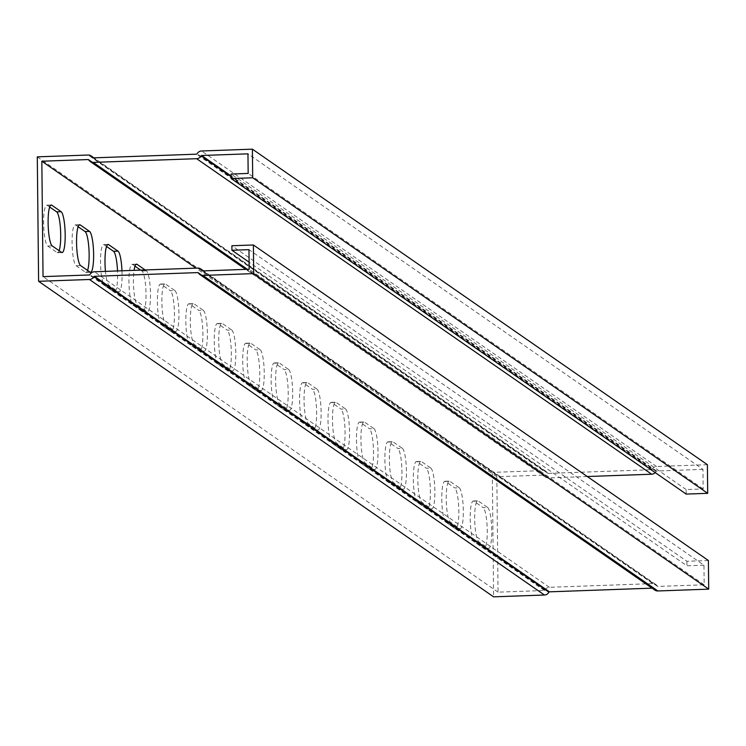 <?xml version="1.0" encoding="UTF-8"?>
<svg xmlns="http://www.w3.org/2000/svg" width="746" height="746" viewBox="0 0 746 746"><rect width="100%" height="100%" fill="white"/><g stroke="black" fill="none" stroke-linecap="round" stroke-linejoin="round"><path stroke-width="0.56" stroke-dasharray="3.73 2.8" d="M587.288 476.526L548.217 477.925A5.166 5.035 124.7 0 1 543.713 475.389A0.606 0.597 -55.3 0 0 543.191 475.09L496.827 476.75L498.039 592.156L544.393 590.506A0.606 0.597 -55.3 0 0 544.916 590.161A5.166 5.035 124.7 0 1 549.364 587.307L652.787 583.605A5.166 5.035 124.7 0 1 657.282 586.142A0.606 0.597 -55.3 0 0 657.813 586.44L704.168 584.78L703.963 565.198L248.968 249.658M704.168 584.78L249.173 269.25M498.039 592.156L43.035 276.626M496.827 476.75L196.002 268.14M145.144 269.959L146.44 270.863A20.524 3.777 -92.1 0 1 150.468 292.469A20.524 3.777 -92.1 0 1 147.391 311.716A20.524 3.777 -92.1 0 1 146.869 311.539L137.488 305.03A20.524 3.777 -92.1 0 1 133.935 291.406A20.524 3.777 -92.1 0 1 134.075 270.35M203.313 310.299A20.524 3.777 -92.1 0 1 207.351 331.905A20.524 3.777 -92.1 0 1 204.264 351.152A20.524 3.777 -92.1 0 1 203.742 350.984L194.361 344.475A20.524 3.777 -92.1 0 1 190.333 322.869A20.524 3.777 -92.1 0 1 193.41 303.622A20.524 3.777 -92.1 0 1 193.932 303.79L203.313 310.299L198.837 310.467L189.456 303.958A20.524 3.777 87.9 0 0 188.934 303.781A20.524 3.777 87.9 0 0 185.847 323.027A20.524 3.777 87.9 0 0 189.876 344.633L199.266 351.142A20.524 3.777 87.9 0 0 199.788 351.319A20.524 3.777 87.9 0 0 202.865 332.073A20.524 3.777 87.9 0 0 198.837 310.467M260.195 349.743A20.524 3.777 -92.1 0 1 264.224 371.349A20.524 3.777 -92.1 0 1 261.137 390.596A20.524 3.777 -92.1 0 1 260.615 390.419L251.234 383.92A20.524 3.777 -92.1 0 1 247.206 362.304A20.524 3.777 -92.1 0 1 250.283 343.067A20.524 3.777 -92.1 0 1 250.805 343.235L260.195 349.743L255.71 349.902L246.329 343.393A20.524 3.777 87.9 0 0 245.807 343.225A20.524 3.777 87.9 0 0 242.72 362.472A20.524 3.777 87.9 0 0 246.758 384.078L256.139 390.587A20.524 3.777 87.9 0 0 256.661 390.755A20.524 3.777 87.9 0 0 259.739 371.508A20.524 3.777 87.9 0 0 255.71 349.902M317.069 389.188A20.524 3.777 -92.1 0 1 321.097 410.794A20.524 3.777 -92.1 0 1 318.01 430.041A20.524 3.777 -92.1 0 1 317.498 429.864L308.107 423.355A20.524 3.777 -92.1 0 1 304.079 401.749A20.524 3.777 -92.1 0 1 307.165 382.502A20.524 3.777 -92.1 0 1 307.688 382.679L317.069 389.188L312.583 389.347L303.202 382.838A20.524 3.777 87.9 0 0 302.68 382.661A20.524 3.777 87.9 0 0 299.603 401.907A20.524 3.777 87.9 0 0 303.631 423.514L313.012 430.022A20.524 3.777 87.9 0 0 313.534 430.2A20.524 3.777 87.9 0 0 316.612 410.953A20.524 3.777 87.9 0 0 312.583 389.347M373.942 428.624A20.524 3.777 -92.1 0 1 377.97 450.23A20.524 3.777 -92.1 0 1 374.893 469.476A20.524 3.777 -92.1 0 1 374.371 469.309L364.98 462.8A20.524 3.777 -92.1 0 1 360.952 441.194A20.524 3.777 -92.1 0 1 364.039 421.947A20.524 3.777 -92.1 0 1 364.561 422.115L373.942 428.624L369.466 428.791L360.076 422.283A20.524 3.777 87.9 0 0 359.553 422.105A20.524 3.777 87.9 0 0 356.476 441.352A20.524 3.777 87.9 0 0 360.505 462.958L369.885 469.467A20.524 3.777 87.9 0 0 370.408 469.644A20.524 3.777 87.9 0 0 373.494 450.397A20.524 3.777 87.9 0 0 369.466 428.791M430.815 468.068A20.524 3.777 -92.1 0 1 434.843 489.674A20.524 3.777 -92.1 0 1 431.766 508.921A20.524 3.777 -92.1 0 1 431.244 508.744L421.863 502.245A20.524 3.777 -92.1 0 1 417.835 480.629A20.524 3.777 -92.1 0 1 420.912 461.392A20.524 3.777 -92.1 0 1 421.434 461.56L430.815 468.068L426.339 468.227L416.949 461.718A20.524 3.777 87.9 0 0 416.427 461.55A20.524 3.777 87.9 0 0 413.349 480.797A20.524 3.777 87.9 0 0 417.378 502.403L426.759 508.912A20.524 3.777 87.9 0 0 427.281 509.08A20.524 3.777 87.9 0 0 430.367 489.833A20.524 3.777 87.9 0 0 426.339 468.227M487.688 507.513A20.524 3.777 -92.1 0 1 491.717 529.119A20.524 3.777 -92.1 0 1 488.639 548.366A20.524 3.777 -92.1 0 1 488.117 548.189L478.736 541.68A20.524 3.777 -92.1 0 1 474.708 520.074A20.524 3.777 -92.1 0 1 477.785 500.827A20.524 3.777 -92.1 0 1 478.307 501.004L487.688 507.513L483.212 507.672L473.831 501.163A20.524 3.777 87.9 0 0 473.309 500.986A20.524 3.777 87.9 0 0 470.222 520.232A20.524 3.777 87.9 0 0 474.251 541.838L483.641 548.347A20.524 3.777 87.9 0 0 484.163 548.524A20.524 3.777 87.9 0 0 487.241 529.278A20.524 3.777 87.9 0 0 483.212 507.672M459.256 487.791A20.524 3.777 -92.1 0 1 463.285 509.397A20.524 3.777 -92.1 0 1 460.198 528.644A20.524 3.777 -92.1 0 1 459.685 528.466L450.295 521.958A20.524 3.777 -92.1 0 1 446.267 500.352A20.524 3.777 -92.1 0 1 449.353 481.105A20.524 3.777 -92.1 0 1 449.866 481.282L459.256 487.791L454.771 487.949L445.39 481.44A20.524 3.777 87.9 0 0 444.868 481.273A20.524 3.777 87.9 0 0 441.791 500.519A20.524 3.777 87.9 0 0 445.819 522.125L455.2 528.625A20.524 3.777 87.9 0 0 455.722 528.802A20.524 3.777 87.9 0 0 458.799 509.555A20.524 3.777 87.9 0 0 454.771 487.949M402.383 448.346A20.524 3.777 -92.1 0 1 406.411 469.952A20.524 3.777 -92.1 0 1 403.325 489.199A20.524 3.777 -92.1 0 1 402.803 489.031L393.422 482.522A20.524 3.777 -92.1 0 1 389.393 460.916A20.524 3.777 -92.1 0 1 392.471 441.669A20.524 3.777 -92.1 0 1 392.993 441.837L402.383 448.346L397.898 448.505L388.517 441.996A20.524 3.777 87.9 0 0 387.995 441.828A20.524 3.777 87.9 0 0 384.908 461.075A20.524 3.777 87.9 0 0 388.936 482.681L398.327 489.19A20.524 3.777 87.9 0 0 398.849 489.357A20.524 3.777 87.9 0 0 401.926 470.111A20.524 3.777 87.9 0 0 397.898 448.505M345.501 408.911A20.524 3.777 -92.1 0 1 349.529 430.517A20.524 3.777 -92.1 0 1 346.452 449.754A20.524 3.777 -92.1 0 1 345.93 449.586L336.549 443.077A20.524 3.777 -92.1 0 1 332.52 421.471A20.524 3.777 -92.1 0 1 335.597 402.225A20.524 3.777 -92.1 0 1 336.12 402.402L345.501 408.911L341.025 409.069L331.644 402.56A20.524 3.777 87.9 0 0 331.121 402.383A20.524 3.777 87.9 0 0 328.035 421.63A20.524 3.777 87.9 0 0 332.063 443.236L341.454 449.745A20.524 3.777 87.9 0 0 341.976 449.922A20.524 3.777 87.9 0 0 345.053 430.675A20.524 3.777 87.9 0 0 341.025 409.069M288.627 369.466A20.524 3.777 -92.1 0 1 292.656 391.072A20.524 3.777 -92.1 0 1 289.579 410.319A20.524 3.777 -92.1 0 1 289.056 410.141L279.675 403.633A20.524 3.777 -92.1 0 1 275.647 382.027A20.524 3.777 -92.1 0 1 278.724 362.78A20.524 3.777 -92.1 0 1 279.246 362.957L288.627 369.466L284.151 369.624L274.761 363.115A20.524 3.777 87.9 0 0 274.248 362.948A20.524 3.777 87.9 0 0 271.162 382.194A20.524 3.777 87.9 0 0 275.19 403.8L284.571 410.3A20.524 3.777 87.9 0 0 285.093 410.477A20.524 3.777 87.9 0 0 288.18 391.23A20.524 3.777 87.9 0 0 284.151 369.624M231.754 330.021A20.524 3.777 -92.1 0 1 235.783 351.627A20.524 3.777 -92.1 0 1 232.705 370.874A20.524 3.777 -92.1 0 1 232.183 370.706L222.793 364.197A20.524 3.777 -92.1 0 1 218.764 342.591A20.524 3.777 -92.1 0 1 221.851 323.344A20.524 3.777 -92.1 0 1 222.373 323.512L231.754 330.021L227.278 330.18L217.888 323.671A20.524 3.777 87.9 0 0 217.366 323.503A20.524 3.777 87.9 0 0 214.288 342.75A20.524 3.777 87.9 0 0 218.317 364.356L227.698 370.865A20.524 3.777 87.9 0 0 228.22 371.032A20.524 3.777 87.9 0 0 231.307 351.786A20.524 3.777 87.9 0 0 227.278 330.18M174.881 290.586A20.524 3.777 -92.1 0 1 178.909 312.192A20.524 3.777 -92.1 0 1 175.823 331.429A20.524 3.777 -92.1 0 1 175.31 331.261L165.92 324.752A20.524 3.777 -92.1 0 1 161.891 303.146A20.524 3.777 -92.1 0 1 164.978 283.9A20.524 3.777 -92.1 0 1 165.5 284.077L174.881 290.586L170.396 290.744L161.015 284.235A20.524 3.777 87.9 0 0 160.493 284.058A20.524 3.777 87.9 0 0 157.415 303.305A20.524 3.777 87.9 0 0 161.444 324.911L170.825 331.42A20.524 3.777 87.9 0 0 171.347 331.597A20.524 3.777 87.9 0 0 174.424 312.35A20.524 3.777 87.9 0 0 170.396 290.744M121.971 270.789A20.524 3.777 -92.1 0 1 118.95 291.994A20.524 3.777 -92.1 0 1 118.427 291.817L109.047 285.308A20.524 3.777 -92.1 0 1 105.466 271.376M686.189 494.085L686.143 489.572L703.17 488.956L702.965 469.374L247.961 153.844M703.17 488.956L248.166 173.426M686.143 489.572L231.139 174.032M37.3 156.856L492.304 472.395L493.6 596.837M78.125 226.747L75.7 225.068A20.524 3.777 87.9 0 0 75.178 224.9A20.524 3.777 87.9 0 0 72.101 244.147A20.524 3.777 87.9 0 0 76.129 265.753L85.51 272.262A20.524 3.777 87.9 0 0 86.032 272.43A20.524 3.777 87.9 0 0 87.571 270.416M134.998 266.191L132.574 264.513A20.524 3.777 87.9 0 0 132.061 264.336A20.524 3.777 87.9 0 0 128.974 283.583A20.524 3.777 87.9 0 0 133.002 305.189L142.383 311.697A20.524 3.777 87.9 0 0 142.906 311.875A20.524 3.777 87.9 0 0 145.992 292.628A20.524 3.777 87.9 0 0 141.964 271.022L140.658 270.117M106.557 246.469L104.142 244.791A20.524 3.777 87.9 0 0 103.619 244.623A20.524 3.777 87.9 0 0 100.542 263.87A20.524 3.777 87.9 0 0 104.571 285.476L113.951 291.975A20.524 3.777 87.9 0 0 114.474 292.152A20.524 3.777 87.9 0 0 117.495 270.947M49.684 207.034L47.268 205.346A20.524 3.777 87.9 0 0 46.746 205.178A20.524 3.777 87.9 0 0 43.66 224.425A20.524 3.777 87.9 0 0 47.688 246.031L57.078 252.54A20.524 3.777 87.9 0 0 57.601 252.708A20.524 3.777 87.9 0 0 59.139 250.703M708.402 560.516L686.898 561.281L231.894 245.751M703.963 565.198L686.945 565.804L249.099 262.172M702.965 469.374L656.601 471.034A0.606 0.597 -55.3 0 0 656.079 471.369A5.166 5.035 124.7 0 1 655.202 472.6M707.394 464.693L656.555 466.511A5.166 5.035 -55.3 0 0 652.116 469.365A0.606 0.597 124.7 0 1 651.594 469.7L548.17 473.402A0.606 0.597 124.7 0 1 547.639 473.104A5.166 5.035 -55.3 0 0 543.135 470.577L492.304 472.395M652.079 588.156L652.834 588.128A0.606 0.597 124.7 0 1 653.356 588.426A5.166 5.035 -55.3 0 0 654.857 590.086M686.898 561.281L686.945 565.804M657.813 586.44L202.809 270.91M544.393 590.506L89.399 274.966M656.601 471.034L231.167 176M656.555 466.511L201.56 150.981M543.135 470.577L88.14 155.037M543.191 475.09L88.783 159.97M85.51 272.262L89.996 272.094M76.129 265.753L80.605 265.595M75.7 225.068L79.151 224.947M142.383 311.697L146.869 311.539M141.964 271.022L146.44 270.863M133.002 305.189L137.488 305.03M132.574 264.513L136.033 264.392M199.266 351.142L203.742 350.984M189.876 344.633L194.361 344.475M189.456 303.958L193.932 303.79M256.139 390.587L260.615 390.419M246.758 384.078L251.234 383.92M246.329 343.393L250.805 343.235M313.012 430.022L317.498 429.864M303.631 423.514L308.107 423.355M303.202 382.838L307.688 382.679M369.885 469.467L374.371 469.309M360.505 462.958L364.98 462.8M360.076 422.283L364.561 422.115M426.759 508.912L431.244 508.744M417.378 502.403L421.863 502.245M416.949 461.718L421.434 461.56M483.641 548.347L488.117 548.189M474.251 541.838L478.736 541.68M473.831 501.163L478.307 501.004M455.2 528.625L459.685 528.466M445.819 522.125L450.295 521.958M445.39 481.44L449.866 481.282M398.327 489.19L402.803 489.031M388.936 482.681L393.422 482.522M388.517 441.996L392.993 441.837M341.454 449.745L345.93 449.586M332.063 443.236L336.549 443.077M331.644 402.56L336.12 402.402M284.571 410.3L289.056 410.141M275.19 403.8L279.675 403.633M274.761 363.115L279.246 362.957M227.698 370.865L232.183 370.706M218.317 364.356L222.793 364.197M217.888 323.671L222.373 323.512M170.825 331.42L175.31 331.261M161.444 324.911L165.92 324.752M161.015 284.235L165.5 284.077M113.951 291.975L118.427 291.817M104.571 285.476L109.047 285.308M104.142 244.791L107.592 244.669M57.078 252.54L61.554 252.381M47.688 246.031L52.173 245.872M47.268 205.346L50.719 205.225M657.282 586.142L202.707 270.901M652.787 583.605L197.783 268.075M549.364 587.307L94.36 271.777M544.916 590.161L89.921 274.631M543.713 475.389L88.718 159.858M548.217 477.925L247.392 269.315M656.079 471.369L231.167 176.699M653.356 588.426L198.361 272.896M652.834 588.128L198.427 273.008M547.639 473.104L93.063 157.863M548.17 473.402L93.166 157.872M651.594 469.7L196.59 154.17M652.116 469.365L197.112 153.835M86.032 272.43L90.518 272.271M75.178 224.9L79.663 224.742M142.906 311.875L147.391 311.716M132.061 264.336L136.537 264.177M199.788 351.319L204.264 351.152M188.934 303.781L193.41 303.622M256.661 390.755L261.137 390.596M245.807 343.225L250.283 343.067M313.534 430.2L318.01 430.041M302.68 382.661L307.165 382.502M370.408 469.644L374.893 469.476M359.553 422.105L364.039 421.947M427.281 509.08L431.766 508.921M416.427 461.55L420.912 461.392M484.163 548.524L488.639 548.366M473.309 500.986L477.785 500.827M455.722 528.802L460.198 528.644M444.868 481.273L449.353 481.105M398.849 489.357L403.325 489.199M387.995 441.828L392.471 441.669M341.976 449.922L346.452 449.754M331.121 402.383L335.597 402.225M285.093 410.477L289.579 410.319M274.248 362.948L278.724 362.78M228.22 371.032L232.705 370.874M217.366 323.503L221.851 323.344M171.347 331.597L175.823 331.429M160.493 284.058L164.978 283.9M114.474 292.152L118.95 291.994M103.619 244.623L108.095 244.455M57.601 252.708L62.077 252.549M46.746 205.178L51.222 205.019M657.459 586.337L202.464 270.807M655.781 584.482L203.574 270.882M543.536 475.193L246.693 269.334M545.214 477.048L245.742 269.371M546.137 471.444L93.921 157.844M547.816 473.3L92.821 157.77"/><path stroke-width="1.12" d="M196.002 268.14L41.832 161.22L43.035 276.626L89.399 274.966A0.606 0.597 -55.3 0 0 89.921 274.631A5.166 5.035 124.7 0 1 94.36 271.777L197.783 268.075A5.166 5.035 124.7 0 1 202.287 270.611A0.606 0.597 -55.3 0 0 202.809 270.91L249.173 269.25L248.968 249.658L231.941 250.274L249.099 262.172M89.567 231.419A20.524 3.777 -92.1 0 1 93.595 253.025A20.524 3.777 -92.1 0 1 90.518 272.271A20.524 3.777 -92.1 0 1 89.996 272.094L80.605 265.595A20.524 3.777 -92.1 0 1 76.577 243.979A20.524 3.777 -92.1 0 1 79.663 224.742A20.524 3.777 -92.1 0 1 80.186 224.91L89.567 231.419L85.091 231.577L78.125 226.747M134.075 270.35A20.524 3.777 -92.1 0 1 136.537 264.177A20.524 3.777 -92.1 0 1 137.059 264.354L145.144 269.959M105.466 271.376A20.524 3.777 -92.1 0 1 108.095 244.455A20.524 3.777 -92.1 0 1 108.618 244.632L118.008 251.141A20.524 3.777 -92.1 0 1 121.971 270.789M61.135 211.696A20.524 3.777 -92.1 0 1 65.163 233.302A20.524 3.777 -92.1 0 1 62.077 252.549A20.524 3.777 -92.1 0 1 61.554 252.381L52.173 245.872A20.524 3.777 -92.1 0 1 48.145 224.266A20.524 3.777 -92.1 0 1 51.222 205.019A20.524 3.777 -92.1 0 1 51.744 205.187L61.135 211.696L56.649 211.855L49.684 207.034M231.185 178.555L252.698 177.781L707.693 493.32L686.189 494.085L231.185 178.555L231.139 174.032L248.166 173.426L247.961 153.844L201.606 155.494A0.606 0.597 -55.3 0 0 201.084 155.839A5.166 5.035 124.7 0 1 196.636 158.693L93.213 162.395A5.166 5.035 124.7 0 1 88.718 159.858A0.606 0.597 -55.3 0 0 88.187 159.56L41.832 161.22M707.693 493.32L707.394 464.693L252.4 149.163L201.56 150.981A5.166 5.035 -55.3 0 0 197.112 153.835A0.606 0.597 124.7 0 1 196.59 154.17L93.166 157.872A0.606 0.597 124.7 0 1 92.644 157.574A5.166 5.035 -55.3 0 0 88.14 155.037L37.3 156.856L38.605 281.307L493.6 596.837L544.44 595.019A5.166 5.035 -55.3 0 0 548.888 592.165A0.606 0.597 124.7 0 1 549.41 591.83L652.079 588.156M252.698 177.781L252.4 149.163M87.571 270.416A20.524 3.777 87.9 0 0 88.923 248.688A20.524 3.777 87.9 0 0 85.091 231.577M140.658 270.117L134.998 266.191M117.495 270.947A20.524 3.777 87.9 0 0 113.523 251.299L106.557 246.469M59.139 250.703A20.524 3.777 87.9 0 0 60.482 228.966A20.524 3.777 87.9 0 0 56.649 211.855M38.605 281.307L89.445 279.489A5.166 5.035 -55.3 0 0 93.884 276.635A0.606 0.597 124.7 0 1 94.406 276.3L197.83 272.598A0.606 0.597 124.7 0 1 198.361 272.896A5.166 5.035 -55.3 0 0 202.865 275.423L253.696 273.605L253.398 244.977L708.402 560.516L708.7 589.144L253.696 273.605M253.398 244.977L231.894 245.751L231.941 250.274M199.863 274.556L654.857 590.086A5.166 5.035 -55.3 0 0 657.86 590.963L708.7 589.144M655.202 472.6A5.166 5.035 124.7 0 1 651.64 474.223L587.288 476.526M544.44 595.019L89.445 279.489M657.86 590.963L202.865 275.423M231.167 176L201.606 155.494M88.783 159.97L88.187 159.56M79.151 224.947L80.186 224.91M136.033 264.392L137.059 264.354M113.523 251.299L118.008 251.141M107.592 244.669L108.618 244.632M50.719 205.225L51.744 205.187M247.392 269.315L93.213 162.395M651.64 474.223L196.636 158.693M231.167 176.699L201.084 155.839M198.427 273.008L197.83 272.598M549.41 591.83L94.406 276.3M548.888 592.165L93.884 276.635M203.574 270.882L200.786 268.952M246.693 269.334L88.541 159.663M245.742 269.371L90.219 161.518M653.179 588.23L198.184 272.7M93.921 157.844L91.143 155.914"/></g></svg>
